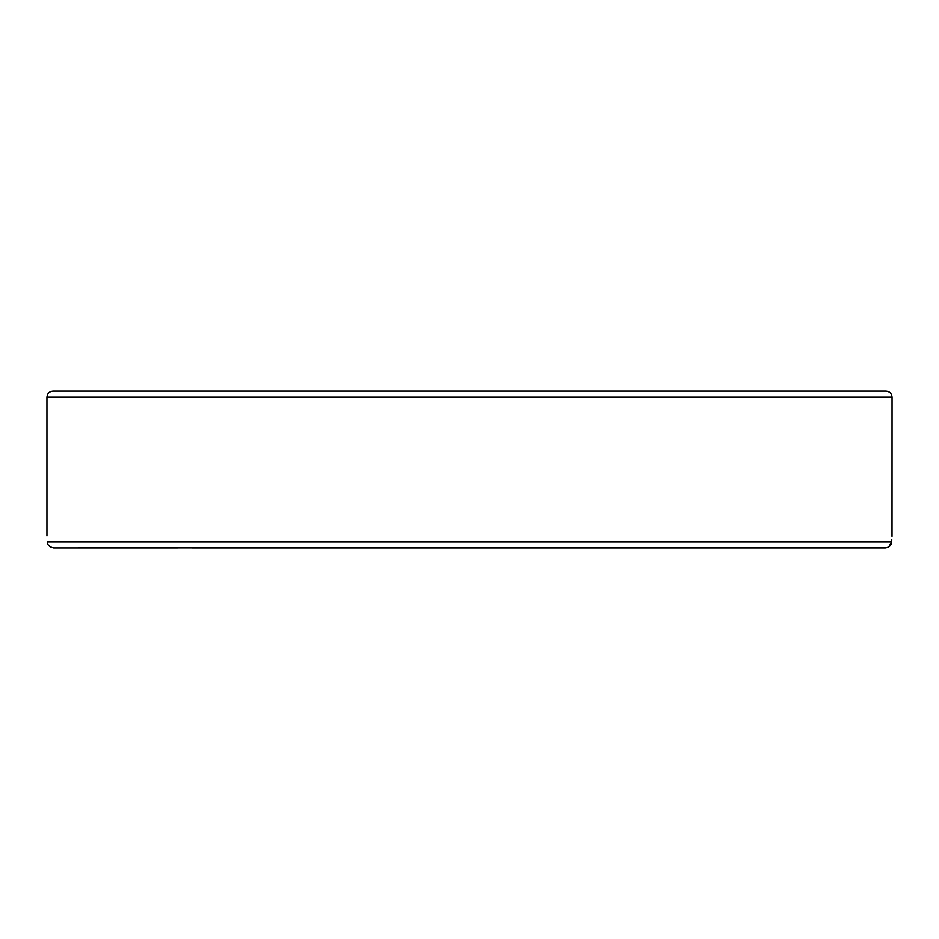<?xml version="1.0" encoding="UTF-8"?>
<svg xmlns="http://www.w3.org/2000/svg" width="939" height="939" viewBox="0 0 939 939"><rect width="100%" height="100%" fill="white"/><g stroke="black" fill="none" stroke-linecap="round" stroke-linejoin="round"><path stroke-width="1.41" d="M886.017 391.023L52.983 391.023C49.321 391.387 47.302 393.394 46.95 397.068L892.05 397.068C891.698 393.394 889.679 391.387 886.017 391.023M192.319 547.977L885.313 547.977C889.163 547.472 891.275 545.465 891.663 541.932C892.167 533.904 892.167 533.904 891.663 541.932L888.74 546.944M891.792 539.784L891.663 541.932L47.337 541.932C46.833 533.904 46.833 533.904 47.337 541.932C47.326 545.019 49.438 547.026 53.687 547.977L177.471 547.977M892.05 397.068L892.015 536.38M887.414 547.601L53.664 547.977M132.951 547.977L53.687 547.977L132.951 547.977M51.563 547.59L50.26 546.944M46.95 397.068L46.95 535.899"/></g></svg>
